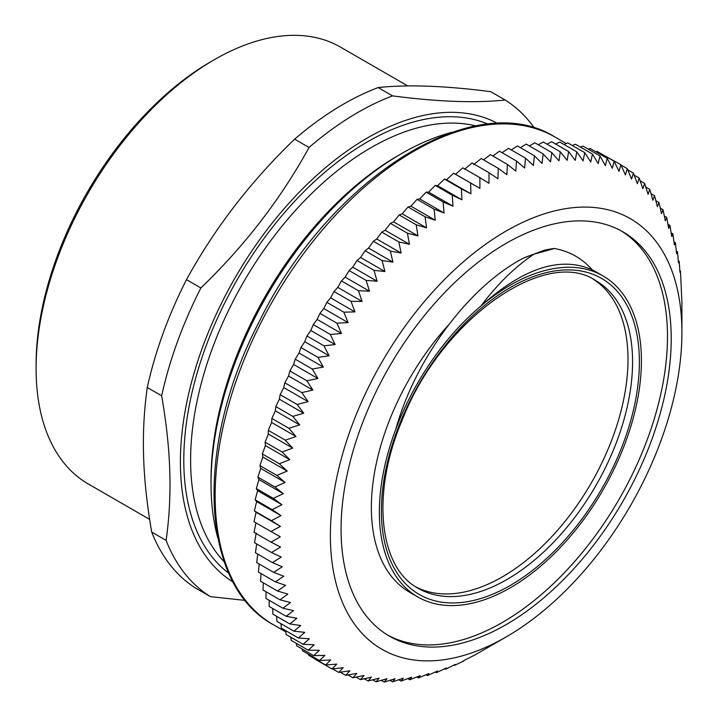<?xml version="1.0" encoding="UTF-8"?>
<svg xmlns="http://www.w3.org/2000/svg" width="718" height="718" viewBox="0 0 718 718"><rect width="100%" height="100%" fill="white"/><g stroke="black" fill="none" stroke-linecap="round" stroke-linejoin="round"><path stroke-width="1.08" d="M666.896 352.825A233.449 134.778 120 0 0 620.98 230.756A233.449 134.778 120 0 1 619.131 499.216A233.449 134.778 120 0 1 387.567 635.053A233.449 134.778 120 0 0 560.363 576.832A233.449 134.778 120 0 0 666.896 352.825M603.039 275.945L595.06 271.332A185.316 106.991 120 0 0 592.224 269.797C560.48 255.85 523.368 267.931 480.889 306.03A185.316 106.991 -60 0 1 603.039 275.945A185.316 106.991 -60 0 1 625.001 443.598A185.316 106.991 -60 0 1 417.723 596.918A185.316 106.991 -60 0 1 395.771 429.265C416.26 356.047 470.514 285.647 523.476 258.085L544.423 250.205A201.677 116.442 120 0 1 554.458 248.464M593.499 279.401A177.615 102.548 -60 0 1 612.257 438.689A177.615 102.548 -60 0 1 415.946 586.929M448.445 325.083A185.316 106.991 120 0 0 409.745 592.314L417.723 596.918M592.224 269.797C582.119 258.381 569.527 251.282 554.44 248.509L533.941 254.19C515.264 266.692 497.574 283.969 480.889 306.03A185.316 106.991 -60 0 0 395.771 429.265M523.476 258.076A201.677 116.442 -60 0 1 533.932 254.19M217.823 538.015A269.546 155.626 -60 0 1 211.146 491.309A269.546 155.626 -60 0 1 211.029 483.681A269.546 155.626 -60 0 1 401.622 153.553A269.546 155.626 -60 0 1 452.071 132.283M224.285 561.853A255.105 147.289 -60 0 1 190.719 467.319A255.105 147.289 -60 0 1 285.719 221.638A255.105 147.289 -60 0 1 475.944 125.955M488.105 124.178A259.925 150.071 120 0 0 237.631 278.961A259.925 150.071 120 0 0 228.827 573.269M497.807 123.523A264.736 152.844 120 0 0 291.562 200.358A264.736 152.844 120 0 0 180.514 469.563A264.736 152.844 120 0 0 233.108 582.002M401.622 153.553L398.221 155.519A264.736 152.844 120 0 0 211.029 479.75L211.029 483.681M151.722 532.083C146.984 504.754 144.273 479.525 143.6 456.379C142.846 433.187 144.067 410.229 147.271 387.487L161.649 395.789C166.397 423.117 169.107 448.346 169.78 471.493C170.534 494.684 169.313 517.642 166.109 540.385L151.722 532.083A288.798 166.738 120 0 0 196.005 588.338L210.392 596.64L245.242 600.41M186.492 279.643C214.655 228.261 250.699 181.439 294.64 139.166L309.027 147.468C280.864 198.85 244.82 245.682 200.878 287.954L186.492 279.643A288.798 166.738 120 0 0 147.271 387.487M378.144 87.578C407.797 84.392 445.331 85.765 490.753 91.689L505.14 99.999C475.495 103.177 437.953 101.812 392.531 95.88L378.144 87.578A288.798 166.738 120 0 0 294.64 139.166M166.109 540.385A288.798 166.738 120 0 0 210.392 596.64M534.524 128.181A288.798 166.738 120 0 0 505.14 99.999M392.531 95.88A288.798 166.738 120 0 0 309.027 147.468M200.878 287.954A288.798 166.738 120 0 0 161.649 395.789M149.649 519.401L88.323 483.995A252.224 145.619 -60 0 1 36.196 375.667A252.224 145.619 -60 0 1 36.088 368.531A252.224 145.619 -60 0 1 214.431 59.63A252.224 145.619 -60 0 1 340.538 47.137L407.779 85.954M214.431 59.63L211.029 61.595A247.405 142.837 120 0 0 36.088 364.6L36.088 368.531M681.912 302.233L680.485 271.081L679.937 272.257L679.192 261.289L678.474 262.833L677.496 251.803L676.616 253.723L675.387 242.657L674.364 244.955L672.883 233.853L671.716 236.527L669.984 225.425L668.691 228.477L666.69 217.374L665.29 220.803L663.019 209.728L661.511 213.533L658.971 202.503L657.374 206.685L654.556 195.709L652.886 200.259L649.772 189.355L648.04 194.273L644.647 183.467L642.87 188.744L639.191 178.037L637.369 183.673L633.393 173.101L631.553 179.087L627.29 168.649L625.432 174.977L620.882 164.7L619.024 171.369L614.177 161.254L612.337 168.254L607.195 158.328L605.382 165.643L599.952 155.914L598.184 163.542L592.458 154.038L590.743 161.963L584.739 152.683L583.088 160.904L576.796 151.857L575.226 160.356L568.647 151.57L567.166 160.338L560.318 151.821L558.945 160.841L551.819 152.602L550.562 161.864L543.167 153.912L542.036 163.408L534.38 155.752L533.393 165.463L525.477 158.122L524.643 168.03L516.475 161.012L515.802 171.108L507.393 164.413L506.89 174.68L498.247 168.326L497.933 178.755L489.057 172.742L488.931 183.305L479.848 177.642L479.929 188.34L470.622 183.027L470.918 193.833L461.414 188.888L461.925 199.783L452.241 195.206L452.977 206.174L443.105 201.964L444.092 212.995L434.049 209.162L435.27 220.238L425.065 216.773L426.546 227.875L416.198 224.788L417.93 235.899L407.438 233.188L409.439 244.291L398.831 241.966L401.102 253.041L390.368 251.094L392.917 262.124L382.084 260.553L384.911 271.53L373.988 270.318L377.103 281.223L366.108 280.388L369.501 291.203L358.435 290.736L362.123 301.434L351.012 301.336L354.979 311.908L343.832 312.159L348.095 322.597L336.93 323.199L341.481 333.484L330.298 334.435L335.144 344.541L323.971 345.825L329.104 355.751L317.939 357.367L323.369 367.086L312.231 369.025L317.957 378.53L306.855 380.773L312.868 390.062L301.829 392.602L308.121 401.64L297.144 404.476L303.714 413.263L292.818 416.377L299.675 424.894L288.869 428.278L295.995 436.526L285.297 440.161L292.684 448.113L282.102 451.99L289.758 459.646L279.311 463.747L287.218 471.089L276.906 475.415L285.073 482.442L274.904 486.966L283.314 493.661L273.316 498.373L281.959 504.727L272.131 509.618L280.998 515.632L271.359 520.676L280.451 526.339L271 531.517L280.298 536.822L271.054 542.135L280.55 547.08L271.521 552.501L281.214 557.078L272.4 562.589L282.273 566.798L273.693 572.381L283.736 576.222L275.389 581.867L285.593 585.332L277.498 591.022L287.846 594.1L280.002 599.817L290.494 602.528L282.901 608.254L293.518 610.578L286.195 616.295L296.92 618.252L289.866 623.942L300.698 625.522L293.913 631.167L304.836 632.37L298.338 637.97L309.323 638.796L303.113 644.315L314.17 644.782L308.237 650.212L319.339 650.311L313.694 655.633L324.841 655.381L319.492 660.578L330.657 659.968L325.595 665.021L336.778 664.078L332.012 668.979L343.186 667.695L338.708 672.416L349.872 670.809L345.69 675.351L356.828 673.412L352.933 677.756L364.026 675.512L360.427 679.641L371.466 677.092L368.146 680.987L379.122 678.16L376.088 681.813L386.984 678.698L384.238 682.1L395.044 678.716L392.566 681.858L403.265 678.214L401.066 681.077L411.647 677.191L409.718 679.758L420.174 675.647L418.504 677.918L428.817 673.592L427.407 675.548L437.567 671.025L436.409 672.658L446.408 667.946L445.492 669.257L455.32 664.374L454.638 665.344L454.054 665.012M445.492 669.257L444.666 668.781M436.409 672.658L435.323 672.03M427.407 675.548L426.052 674.767M418.504 677.918L416.853 676.966M409.718 679.758L407.761 678.627M401.066 681.077L398.777 679.749M392.566 681.858L389.928 680.332M384.238 682.1L381.222 680.359M376.088 681.813L372.669 679.838M368.146 680.987L364.277 678.761M360.427 679.641L356.074 677.128M352.933 677.756L348.059 674.947M345.69 675.351L340.242 672.201M338.708 672.416L332.622 668.907M332.012 668.979L315.014 659.16M325.595 665.021L308.596 655.211L308.327 654.134M319.492 660.578L302.493 650.759L302.099 648.937M313.694 655.633L296.705 645.823L296.247 643.283M308.237 650.212L291.239 640.393L290.763 637.189M303.113 644.315L286.114 634.506L285.656 630.646M298.338 637.97L281.339 628.151L280.944 623.682M293.913 631.167L276.915 621.357L276.618 616.295M289.866 623.942L272.867 614.132L272.696 608.505M286.195 616.295L269.196 606.486L269.169 600.32M282.901 608.254L265.902 598.435L266.055 591.767M280.002 599.817L263.003 590.008L263.353 582.854M277.498 591.022L260.499 581.203L261.065 573.592M275.389 581.867L258.39 572.058L259.198 564.016M273.693 572.381L256.694 562.571L257.744 554.125M272.4 562.589L255.402 552.77L256.721 543.948M271.521 552.501L254.522 542.682L256.2 533.016M271.054 542.135L254.055 532.325L255.949 522.767M271 531.517L254.001 521.708L256.093 512.275L254.36 510.857L256.649 501.568L255.132 499.8L257.609 490.672L256.317 488.563L258.965 479.597L257.915 477.156L260.715 468.378L259.907 465.605L262.869 457.034L262.312 453.938L265.409 445.582L265.104 442.18L268.335 434.049L268.299 430.342L271.646 422.462L271.871 418.468L275.317 410.84L275.82 406.567L279.365 399.208L280.146 394.667L283.763 387.585L284.831 382.793L288.519 375.999L289.866 370.964L293.608 364.475L295.242 359.206L299.02 353.032L300.941 347.548L304.755 341.696L306.972 336.015L310.795 330.486L313.299 324.617L317.132 319.42L319.932 313.389L323.746 308.543L326.843 302.35L330.63 297.853L334.014 291.517L337.765 287.379L341.445 280.917L345.143 277.139L349.11 270.578L352.744 267.168L356.999 260.508L360.562 257.466L365.085 250.735L368.567 248.069L373.369 241.275L376.744 238.986L381.832 232.147L385.09 230.236L390.439 223.379L393.581 221.835L399.199 214.978L402.197 213.811L408.066 206.963L410.92 206.174L417.05 199.344L419.734 198.94L426.106 192.155L428.628 192.119L435.243 185.388L437.576 185.72L444.415 179.069L446.569 179.769L453.623 173.218L455.571 174.277L462.85 167.832L479.848 177.642M280.451 526.339L256.093 512.275M271.359 520.676L254.36 510.857M280.998 515.632L256.649 501.568M272.131 509.618L255.132 499.8M281.959 504.727L257.609 490.672M273.316 498.373L256.317 488.563M283.314 493.661L258.965 479.597M274.904 486.966L257.915 477.156M285.073 482.442L260.715 468.378M276.906 475.415L259.907 465.605M287.218 471.089L262.869 457.034M279.311 463.747L262.312 453.938M289.758 459.646L265.409 445.582M282.102 451.99L265.104 442.18M292.684 448.113L268.335 434.049M285.297 440.161L268.299 430.342M295.995 436.526L271.646 422.462M288.869 428.278L271.871 418.468M299.675 424.894L275.317 410.84M292.818 416.377L275.82 406.567M303.714 413.263L279.365 399.208M297.144 404.476L280.146 394.667M308.121 401.64L283.763 387.585M301.829 392.602L284.831 382.793M312.868 390.062L288.519 375.999M306.855 380.773L289.866 370.964M317.957 378.53L293.608 364.475M312.231 369.025L295.242 359.206M323.369 367.086L299.02 353.032M317.939 357.367L300.941 347.548M329.104 355.751L304.755 341.696M323.971 345.825L306.972 336.015M335.144 344.541L310.795 330.486M330.298 334.435L313.299 324.617M341.481 333.484L317.132 319.42M336.93 323.199L319.932 313.389M348.095 322.597L323.746 308.543M343.832 312.159L326.843 302.35M354.979 311.908L330.63 297.853M351.012 301.336L334.014 291.517M362.123 301.434L337.765 287.379M358.435 290.736L341.445 280.917M369.501 291.203L345.143 277.139M366.108 280.388L349.11 270.578M377.103 281.223L352.744 267.168M373.988 270.318L356.999 260.508M384.911 271.53L360.562 257.466M382.084 260.553L365.085 250.735M392.917 262.124L368.567 248.069M390.368 251.094L373.369 241.275M401.102 253.041L376.744 238.986M398.831 241.966L381.832 232.147M409.439 244.291L385.09 230.236M407.438 233.188L390.439 223.379M417.93 235.899L393.581 221.835M416.198 224.788L399.199 214.978M426.546 227.875L402.197 213.811M425.065 216.773L408.066 206.963M435.27 220.238L410.92 206.174M434.049 209.162L417.05 199.344M444.092 212.995L419.734 198.94M443.105 201.964L426.106 192.155M452.977 206.174L428.628 192.119M452.241 195.206L435.243 185.388M461.925 199.783L437.576 185.72M461.414 188.888L444.415 179.069M470.918 193.833L446.569 179.769M470.622 183.027L453.623 173.218M479.929 188.34L455.571 174.277M489.057 172.742L472.058 162.923L464.582 169.251M498.247 168.326L481.248 158.516L473.575 164.691M507.393 164.413L490.394 154.603L483.555 159.845M516.475 161.012L499.477 151.193L492.853 156.021M525.477 158.122L508.479 148.312L502.097 152.71M534.38 155.752L517.382 145.942L511.279 149.927M543.167 153.912L526.168 144.103L520.379 147.675M551.819 152.602L534.82 142.783L529.372 145.951M560.318 151.821L543.32 142.002L538.258 144.767M568.647 151.57L551.648 141.76L546.999 144.13M576.796 151.857L559.798 142.047L555.597 144.04M584.739 152.683L567.741 142.864L564.034 144.498M592.458 154.038L575.468 144.219L572.3 145.503M599.952 155.914L582.953 146.104L580.368 147.055M607.195 158.328L590.196 148.509L588.248 149.156M614.177 161.254L597.179 151.444L595.922 151.812M620.882 164.7L603.371 155.016M627.29 168.649L621.025 165.032M633.393 173.101L627.783 169.861M639.191 178.037L634.173 175.147M644.647 183.467L640.169 180.873M649.772 189.355L645.787 187.048M654.556 195.709L651.011 193.663M658.971 202.503L655.848 200.699M663.019 209.728L660.282 208.148M666.69 217.374L664.312 216.001M669.984 225.425L667.937 224.24M672.883 233.853L671.15 232.856M675.387 242.657L673.951 241.822M677.496 251.803L676.338 251.138M679.192 261.289L678.295 260.769M680.485 271.081L679.838 270.713M463.469 660.731L472.911 655.956M473.036 656.028L479.902 652.097M454.638 665.344L463.828 660.937M330.998 518.1A248.572 143.519 120 0 0 506.145 636.947A248.572 143.519 120 0 0 681.912 332.506A248.572 143.519 120 0 0 513.514 226.951A248.572 143.519 120 0 0 330.998 518.1M341.651 512.984A233.449 134.778 120 0 0 389.425 636.157A233.449 134.778 120 0 0 622.874 501.379A233.449 134.778 120 0 0 622.865 231.815A233.449 134.778 120 0 0 449.423 287.73A233.449 134.778 120 0 0 341.651 512.984M447.861 602.815A182.426 105.322 120 0 0 639.361 359.35A182.426 105.322 120 0 0 443.93 347.135A182.426 105.322 120 0 0 447.861 602.815M446.102 596.461A177.615 102.548 -60 0 1 418.172 588.284C379.284 568.037 370.605 494.101 402.125 420.308C441.31 318.792 546.138 246.391 595.787 280.648A177.615 102.548 -60 0 1 616.834 441.337A177.615 102.548 -60 0 1 446.102 596.461M215.84 476.214A281.582 162.573 -60 0 1 345.834 204.513A281.582 162.573 -60 0 1 555.041 137.075C474.454 85.9 328.7 179.087 259.225 321.655C194.425 445.699 199.424 585.08 273.459 624.786A281.582 162.573 -60 0 1 215.84 476.214M273.459 624.786L285.809 631.912M555.041 137.075L566.224 143.528M681.912 332.506L681.912 302.179M506.145 636.947L479.893 652.106"/></g></svg>

